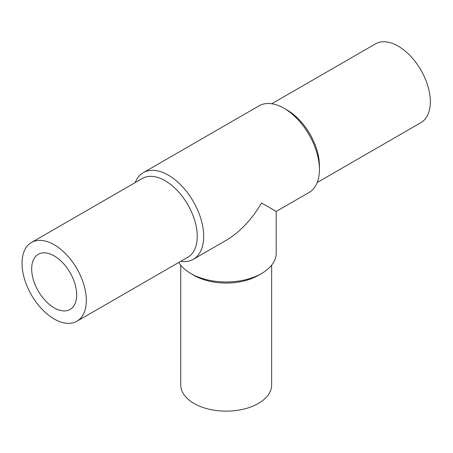 <?xml version="1.0" encoding="UTF-8"?>
<svg xmlns="http://www.w3.org/2000/svg" width="453" height="453" viewBox="0 0 453 453"><rect width="100%" height="100%" fill="white"/><g stroke="black" fill="none" stroke-linecap="round" stroke-linejoin="round"><path stroke-width="0.68" d="M180.724 265.13L180.724 384.897A45.47 26.251 0 0 0 226.189 411.148A45.47 26.251 0 0 0 271.658 384.897L271.658 265.13M178.844 262.406A50.017 28.879 0 0 0 190.826 273.521L194.037 275.379A45.47 26.251 0 0 0 258.34 275.379L261.557 273.521A50.017 28.879 0 0 0 276.205 253.102L276.205 211.443L309.071 192.468A50.017 28.879 60 0 0 319.427 169.569A50.017 28.879 60 0 0 284.065 108.312A50.017 28.879 60 0 0 259.054 105.838L143.312 172.661A50.017 28.879 60 0 1 193.329 201.54A50.017 28.879 60 0 1 193.329 259.292A50.017 28.879 60 0 1 180.634 261.37M190.826 273.521A50.017 28.879 0 0 0 261.557 273.521M193.329 259.292L226.189 240.316C239.909 232.14 251.698 219.694 261.557 202.984L276.205 211.443M135.17 182.616A50.017 28.879 60 0 1 143.312 172.661M54.184 307.859A31.829 18.375 60 0 1 33.392 279.812A31.829 18.375 60 0 1 38.267 254.309A31.829 18.375 60 0 1 70.096 272.683A31.829 18.375 60 0 1 70.096 309.433A31.829 18.375 60 0 1 54.184 307.859M284.065 108.312L287.281 110.17A45.47 26.251 60 0 1 319.427 165.86L319.427 169.569M271.749 103.76L375.463 43.879A45.47 26.251 60 0 1 420.933 70.13A45.47 26.251 60 0 1 420.933 122.633L317.213 182.514M54.184 318.997A45.47 26.251 60 0 1 24.479 278.929A45.47 26.251 60 0 1 31.45 242.497A45.47 26.251 60 0 1 76.919 268.748A45.47 26.251 60 0 1 76.919 321.251A45.47 26.251 60 0 1 54.184 318.997M31.45 242.497L142.372 178.454A45.47 26.251 60 0 1 187.836 204.705A45.47 26.251 60 0 1 187.836 257.208L76.919 321.251"/></g></svg>
